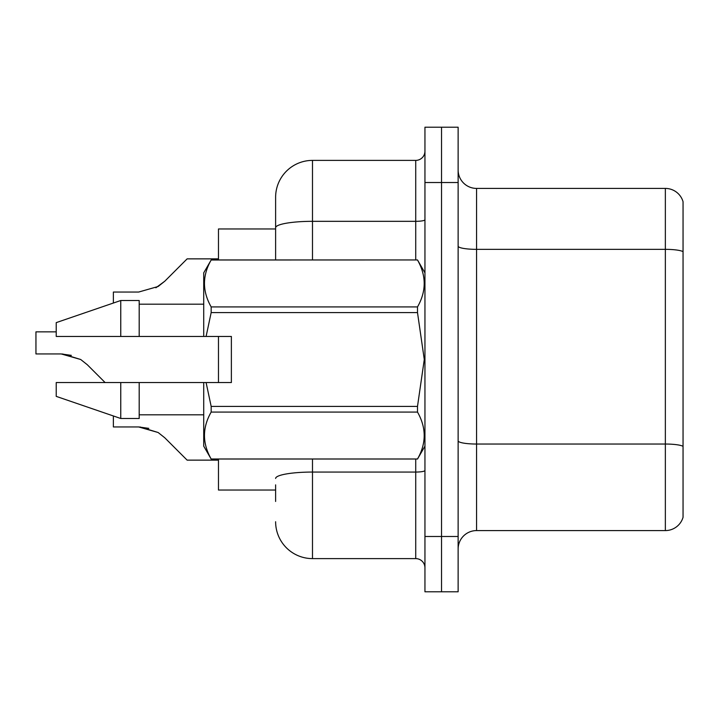 <?xml version="1.0" encoding="UTF-8"?>
<svg xmlns="http://www.w3.org/2000/svg" width="719" height="719" viewBox="0 0 719 719"><rect width="100%" height="100%" fill="white"/><g stroke="black" fill="none" stroke-linecap="round" stroke-linejoin="round"><path stroke-width="1.08" d="M275.62 227.734L275.62 197.267A36.876 36.876 0 0 1 312.486 160.391L312.486 221.326A36.876 6.399 180 0 0 275.62 227.734L275.62 259.945L275.62 217.542L275.62 228.975L218.468 228.975L218.468 259.945M218.468 382.544L218.468 336.456M275.62 490.025L218.468 490.025L218.468 459.055M458.129 549.019A18.433 18.433 0 0 1 476.571 530.586L665.354 530.586L665.354 188.414L476.571 188.414A18.433 18.433 0 0 1 458.129 169.981A18.433 18.433 0 0 0 476.571 188.414L476.571 530.586M441.538 536.482L441.538 591.791L458.129 591.791L458.129 536.482L441.538 536.482L441.538 591.791L424.947 591.791L424.947 536.482L441.538 536.482L441.538 182.518L441.538 536.482M424.947 536.482L424.947 127.209L441.538 127.209L441.538 182.518L441.538 127.209L458.129 127.209L458.129 536.482M683.05 201.688A18.433 18.433 0 0 0 665.354 188.414A18.433 18.433 0 0 1 683.05 201.688L683.05 517.312A18.433 18.433 0 0 1 665.354 530.586M458.129 440.837A18.433 3.2 0 0 0 476.571 444.036L665.354 444.036A18.433 3.2 180 0 1 683.05 446.337L683.05 456.844M275.62 501.458L275.62 484.867M312.486 459.055L312.486 558.609L415.726 558.609L415.726 459.055M312.486 160.391L415.726 160.391A9.221 9.221 0 0 0 424.947 151.179M275.62 197.267L275.62 217.542M424.947 567.821A9.221 9.221 0 0 0 415.726 558.609M312.486 558.609A36.876 36.876 0 0 1 275.62 521.733M113.377 415.968L113.377 426.951L138.668 426.951L148.788 428.362L138.668 426.951L158.135 432.505L140.052 426.978L158.135 432.505L140.052 426.978L158.135 432.505L164.741 437.745L187.129 460.133L218.468 460.133M158.135 432.505L164.741 437.745M56.226 331.845L35.95 331.845L35.95 353.946L61.232 353.946L35.95 353.946L61.232 353.946L35.95 353.946L61.232 353.946L80.699 359.5L62.625 353.973L80.699 359.5L62.625 353.973L80.699 359.5L87.305 364.74L105.109 382.544M80.699 359.5L87.305 364.74M218.468 258.867L187.129 258.867L164.741 281.255L158.135 286.495L138.668 292.049L113.377 292.049L113.377 303.032M164.741 281.255L155.87 287.789M206.101 336.456L231.374 336.456L231.374 382.544L206.101 382.544L211.17 406.424L417.496 406.424L424.282 359.5L417.496 312.576L211.17 312.576L206.101 336.456L203.72 336.456L203.72 272.852L211.17 259.999C202.246 275.575 202.246 291.222 211.17 306.923L211.17 312.576M417.496 406.424L417.496 412.077L211.17 412.077C202.246 427.652 202.246 443.29 211.17 459.001L417.496 459.001C426.421 443.425 426.421 427.778 417.496 412.077M206.101 382.544L203.72 382.544L203.72 446.148L211.17 459.055M211.17 406.424L211.17 412.077M120.756 382.544L56.226 382.544L56.226 396.376L120.756 418.494L139.189 418.494L139.189 382.544L120.756 382.544L120.756 418.494M56.226 382.544L80.618 382.544M203.72 382.544L139.189 382.544M211.17 459.001L417.496 459.001M211.17 259.945L417.496 259.945L211.17 259.999M211.17 306.923L417.496 306.923L417.496 312.576M417.496 306.923C426.421 291.348 426.421 275.71 417.496 259.999M120.756 336.456L120.756 300.506L56.226 322.624L56.226 336.456L203.72 336.456M120.756 300.506L139.189 300.506L139.189 336.456M71.352 355.357L61.232 353.946M683.05 251.659A18.433 3.2 180 0 0 665.354 249.349L476.571 249.349A18.433 3.2 0 0 1 458.129 246.15M458.129 182.518L424.947 182.518M424.947 470.46A9.221 1.6 0 0 1 415.726 472.059L312.486 472.059A36.876 6.399 180 0 0 275.62 478.459M312.486 259.945L312.486 221.326L415.726 221.326L415.726 160.391M415.726 259.945L415.726 221.326A9.221 1.6 0 0 0 424.947 219.726M424.947 446.148L417.496 459.055M139.189 414.809L203.72 414.809M424.947 272.852L417.496 259.945M139.189 304.191L203.72 304.191"/></g></svg>
